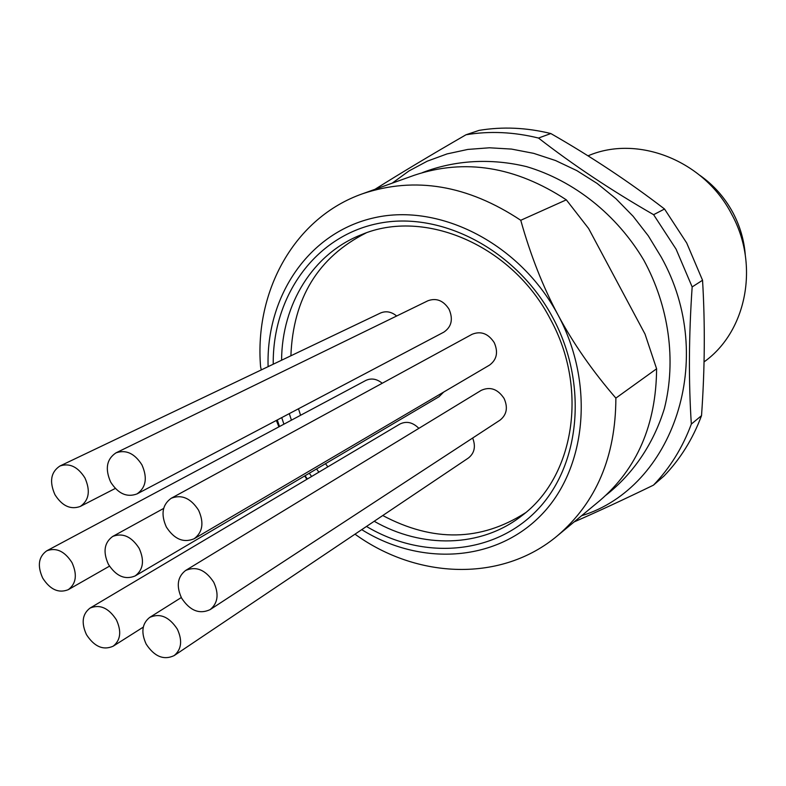 <?xml version="1.0" encoding="UTF-8"?>
<svg xmlns="http://www.w3.org/2000/svg" width="786" height="786" viewBox="0 0 786 786"><rect width="100%" height="100%" fill="white"/><g stroke="black" fill="none" stroke-linecap="round" stroke-linejoin="round"><path stroke-width="1.18" d="M699.884 175.347C713.747 185.103 724.78 197.581 732.984 212.77C740.048 226.152 744.145 240.241 745.285 255.047M366.492 526.453C422.848 560.064 493.667 555.25 536.976 510.261C580.353 465.538 588.429 383.951 552.931 317.888C516.697 249.771 440.661 210.334 377.722 223.558C314.577 236.488 272.447 296.666 273.233 364.213M281.732 417.612L283.903 424.185M291.419 420.176L289.297 413.623M281.585 360.224C281.879 304.487 312.74 253.613 361.442 234.69C424.126 207.868 512.167 245.075 550.338 319.116C588.871 388.824 574.144 477.24 521.619 515.881C480.865 547.813 422.053 548.726 374.205 521.275M525.402 512.836C480.708 541.367 433.155 542.271 382.762 515.528M327.831 466.855L325.512 463.671M318.9 472.16L316.552 468.957M581.601 515.724C673.091 487.762 718.099 358.652 661.242 257.101L648.312 235.849L633.113 216.268L615.919 198.681L597.036 183.374L576.796 170.601L555.555 160.541L533.674 153.349L511.529 149.085L489.472 147.788L467.867 149.419L447.038 153.918L427.299 161.159L408.926 170.975L392.165 183.177M692.161 286.929L702.546 280.258L686.699 242.992L664.534 209.017L653.608 214.686L676.078 249.142L692.161 286.929C688.801 335.819 688.526 381.534 691.336 424.076C682.562 447.676 669.937 468.043 653.451 485.159C623.858 499.493 597.419 511.745 574.134 521.914M550.819 133.541C526.404 127.548 502.49 126.497 479.096 130.378L466 134.77C489.639 130.849 513.798 131.95 538.498 138.051L550.819 133.541C591.426 156.787 629.331 181.949 664.534 209.017M382.232 383.254C376.769 378.823 371.277 377.889 365.775 380.463L46.728 550.829C56.228 547.262 64.648 551.192 71.998 562.619C77.431 574.704 76.193 583.723 68.264 589.677C58.655 593.499 50.127 589.628 42.69 578.064C37.178 565.822 38.524 556.743 46.728 550.829M396.665 316.001C391.389 311.698 386.005 310.706 380.512 313.015L59.923 466.01C69.492 462.767 77.824 466.746 84.937 477.937C90.616 490.818 89.073 500.318 80.31 506.43C70.622 509.937 62.163 506.027 54.941 494.679C49.184 481.622 50.844 472.072 59.923 466.01M137.029 493.903L443.854 332.134C451.577 326.838 453.316 319.214 449.061 309.242C443.432 300.527 436.387 297.697 427.938 300.753L115.964 452.864C125.937 449.386 134.602 453.384 141.932 464.87C147.66 477.878 146.029 487.556 137.029 493.903C126.919 497.685 118.126 493.746 110.679 482.093C104.862 468.888 106.621 459.142 115.964 452.864M194.142 538.754L489.501 365.126C496.821 359.713 498.403 352.216 494.237 342.637C488.253 333.529 480.855 330.749 472.052 334.305L171.201 498.275C181.654 494.198 190.782 498.186 198.583 510.222C204.183 522.749 202.7 532.26 194.142 538.754C183.551 543.155 174.296 539.255 166.357 527.042C160.668 514.299 162.289 504.71 171.201 498.275M210.098 609.641L500.053 420.127C506.764 414.743 508.11 407.521 504.091 398.463C497.803 389.041 490.189 386.339 481.238 390.347L185.614 570.469C196.205 565.91 205.578 569.84 213.753 582.269C219.147 594.098 217.928 603.226 210.098 609.641C199.389 614.534 189.888 610.683 181.586 598.087C176.113 586.051 177.449 576.845 185.614 570.469M146.176 644.117C140.841 632.484 142.011 623.583 149.694 617.413C159.98 612.884 169.186 616.794 177.331 629.134C182.588 640.59 181.527 649.423 174.138 655.612C163.743 660.446 154.42 656.615 146.176 644.117M418.859 428.35C412.768 422.269 406.441 420.834 399.868 424.067L90.017 608.099C99.842 604.021 108.635 607.932 116.397 619.83C121.692 631.404 120.612 640.197 113.164 646.2C103.231 650.553 94.34 646.711 86.48 634.666C81.115 622.934 82.294 614.072 90.017 608.099M108.38 564.279C102.809 551.9 104.243 542.625 112.683 536.455C122.695 532.564 131.508 536.514 139.142 548.304C144.634 560.506 143.307 569.722 135.172 575.932C125.053 580.117 116.122 576.236 108.38 564.279M587.997 155.854C637.338 134.416 704.079 160.344 731.668 214.214C759.679 264.961 746.572 331.132 704.826 361.344L704.03 361.943M135.172 575.932L439.05 396.714L443.668 392.067M174.138 655.612L468.436 457.992C474.508 453.139 475.913 446.477 472.661 438.028M268.105 366.659C265.923 296.027 308.869 232.106 374.637 217.693C440.18 202.945 520.185 243.788 558.139 315.157C543.057 287.037 530.599 255.411 520.754 220.286C467.641 185.064 414.949 176.211 362.7 193.71C294.642 217.496 254.34 290.751 260.579 366.767L261.286 369.911M276.367 420.441L278.902 426.857M279.502 426.533L277.281 419.96M520.754 220.286L566.323 199.841L588.616 228.51L645.011 334.05L656.605 368.791C656.143 424.646 637.181 468.623 599.708 500.711L557.5 535.698C596.25 502.509 615.703 456.646 615.87 398.109C592.418 370.963 573.171 343.315 558.139 315.157C595.346 384.393 586.297 469.92 540.296 515.989C494.384 562.363 420.038 565.969 361.747 529.646M362.7 193.71L414.32 175.249C464.84 158.33 515.508 166.524 566.323 199.841M656.605 368.791L615.87 398.109M354.997 534.175C417.376 579.311 501.861 582.524 557.5 535.698M307.375 478.998L305.037 475.746M304.673 475.962L306.884 479.293M538.498 138.051C572.699 164.657 611.066 190.202 653.608 214.686M374.942 189.338C400.732 173.107 431.082 154.911 466 134.77M653.451 485.159L663.964 476.051C680.303 459.103 692.82 438.961 701.525 415.647L691.336 424.076M701.525 415.647C704.836 369.204 705.17 324.078 702.546 280.258M309.281 473.251L311.62 476.483M300.576 415.283L298.484 408.779M290.889 355.783C293.149 298.11 318.183 257.179 366.001 232.99M181.301 597.537L149.694 617.413M163.626 508.444L112.683 536.455M143.258 627.14L113.164 646.2M115.287 488.44L80.31 506.43M109.48 566.156L68.264 589.677M606.094 495.092C633.359 473.634 653.638 443.658 664.416 408.425C676.461 360.46 669.014 306.393 643.763 260.087C616.813 214.745 574.104 180.77 526.708 166.671C490.906 157.966 454.78 160.128 422.416 172.625"/></g></svg>
